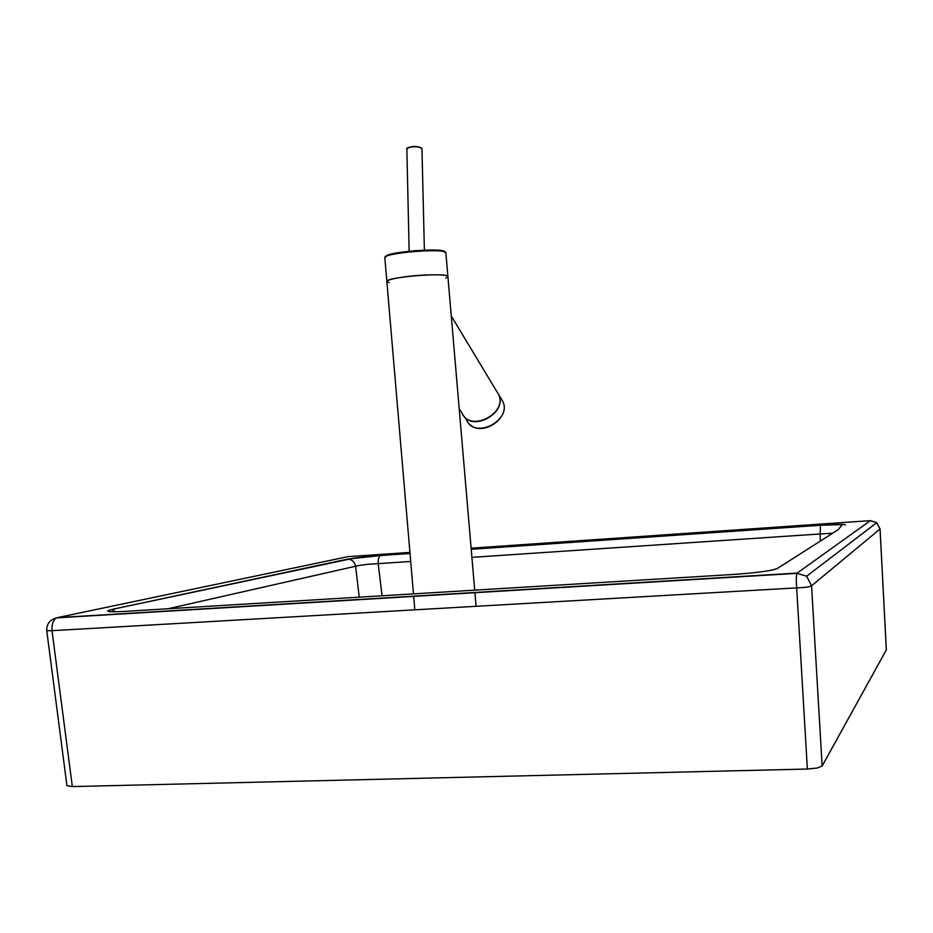 <?xml version="1.0" encoding="UTF-8"?>
<svg xmlns="http://www.w3.org/2000/svg" width="933" height="933" viewBox="0 0 933 933"><rect width="100%" height="100%" fill="white"/><g stroke="black" fill="none" stroke-linecap="round" stroke-linejoin="round"><path stroke-width="1.4" d="M46.743 630.673L66.943 785.679L72.331 786.589L52.015 630.685L46.743 630.65C46.545 623.955 49.857 619.699 56.668 617.868L53.484 618.871M880.041 528.976L811.558 585.807C809.809 586.88 804.852 587.58 796.677 587.883C796.082 580.419 796.187 575.568 796.992 573.34L806.672 576.197L811.558 585.807L822.148 766.016L817.203 768.034L807.372 769.049L72.331 786.589M410.695 561.468L378.203 563.649C378.075 559.287 378.775 556.581 380.326 555.543L347.461 559.159L112.753 609.261C103.271 611.547 107.33 612.258 124.917 611.372L731.764 574.565C756.301 572.862 771.474 570.856 777.259 568.547L771.894 570.133M382.064 595.779L378.203 563.649C368.127 564.103 360.581 564.966 355.566 566.238C354.773 562.331 352.557 559.987 348.93 559.217L347.461 559.159M410.019 553.491L380.326 555.543C364.418 556.733 353.957 557.969 348.93 559.217L112.753 609.261M125.897 611.313L124.917 611.372M777.259 568.547L838.207 529.676M832.679 533.209L820.154 533.956L820.445 525.197L471.212 549.222M822.148 766.016L886.315 649.939M389.224 282.699L386.857 281.544C387.37 279.912 393.889 278.279 406.426 276.623C425.483 274.174 448.505 274.232 447.91 276.635L445.776 278.151M459.211 408.782L462.103 413.226C470.115 432.737 508.03 413.307 498.584 394.496L496.846 391.603M413.459 593.866L386.857 281.544C384.769 277.136 449.286 271.958 447.91 276.635L474.71 590.157M886.327 650.126L880.041 529.023L876.752 522.667L806.672 576.197L796.992 573.34L56.668 617.868C53.228 619.955 51.677 624.235 52.015 630.685L796.677 587.883L807.372 769.049M886.35 650.021L880.064 528.999L876.752 522.667L870.372 520.649L797.202 573.072L57.473 617.611L347.729 556.698L409.925 552.406M359.252 597.155L355.566 566.238L168.045 608.759M845.473 525.057C845.403 524.101 837.064 524.148 820.445 525.197M820.259 541.128L820.154 533.956L471.911 557.351M410.019 553.432L380.582 555.45M471.13 548.184L870.454 520.649M466.85 420.631C475.433 439.385 512.135 419.967 502.84 401.552C511.074 417.704 482.291 437.32 469.684 424.305M463.06 414.917C472.821 432.329 507.785 412.538 498.723 394.717L496.974 391.825M424.387 250.114L421.973 149.315C422.381 145.875 406.543 146.014 406.87 149.455L406.881 149.525M421.145 148.102C416.596 145.863 412.094 145.921 407.651 148.277M386.857 281.544L384.839 257.788C382.693 252.796 447.21 247.677 445.881 252.925L447.91 276.635M385.562 256.808C384.501 251.992 445.298 247.163 445.006 252.073M114.654 609.354L112.765 610.45L114.188 611.791M838.184 529.699L841.939 525.092L840.178 524.626L820.364 525.279L471.223 549.292M413.657 596.164L414.812 609.832M474.909 592.478L476.098 606.31M451.269 315.972L498.584 394.496M502.84 401.552L496.986 391.837M466.605 420.142L464.214 416.468M421.973 149.315C422.579 148.405 421.063 147.496 417.401 146.598C409.459 146.703 405.948 147.647 406.87 149.455L409.144 251.199M384.839 257.788L387.078 255.525L392.42 253.846L414.788 250.674L437.752 250.242L443.268 251.035L445.881 252.925"/></g></svg>
